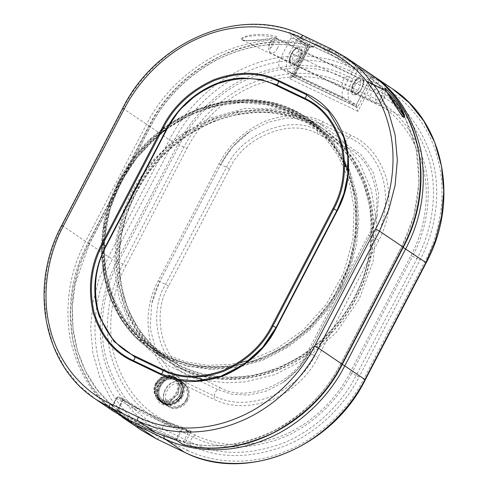 <?xml version="1.0" encoding="UTF-8"?>
<svg xmlns="http://www.w3.org/2000/svg" width="488" height="488" viewBox="0 0 488 488"><rect width="100%" height="100%" fill="white"/><g stroke="black" fill="none" stroke-linecap="round" stroke-linejoin="round"><path stroke-width="0.37" stroke-dasharray="2.44 1.83" d="M188.642 432.161L187.947 430.922L191.284 431.172L188.642 432.161L188.392 431.172L169.336 424.304L141.288 410.884L128.429 403.515L124.104 400.416L122.897 400.709L123.074 398.543L124.104 400.416L118.968 396.945L116.431 398.348L117.852 397.311L122.897 400.709L124.068 400.392M182.03 429.733L177.217 438.974L182.109 442.287L183.531 441.243L188.338 432.002L183.451 428.696L182.03 429.733L162.01 422.297L133.962 408.877L116.76 398.44L116.431 398.348L111.618 407.596L111.947 407.687L108.543 407.755C109.025 408.255 109.971 408.261 111.386 407.779L116.358 398.281C116.614 397.269 117.486 396.823 118.968 396.945L117.852 397.311M116.76 398.44L111.728 408.041L108.36 407.626L114.222 411.597C115.131 411.957 116.144 411.317 117.272 409.682L123.074 398.543L141.996 410.377L170.044 423.798L191.284 431.172L185.489 442.311C184.641 444.086 183.775 444.8 182.902 444.452L182.109 442.287M176.241 438.444L177.114 439.23L176.076 438.828L176.241 438.444L181.054 429.196L183.061 427.61L188.148 431.008L183.256 427.701M177.114 439.23L177.034 440.481L176.076 438.828L157.075 431.782L155.666 432.795M183.531 441.243L185.489 442.311C212.969 449.43 242.261 445.654 273.365 430.989C303.798 414.495 326.246 392.059 340.722 363.694L401.655 246.641C416.587 218.514 421.791 187.849 417.264 154.641C410.805 122.018 396.366 97.313 373.936 80.526L370.477 77.525C371.435 76.122 372.576 75.774 373.893 76.476L373.936 80.526L357.911 111.319C357.167 108.757 356.368 107.073 355.508 106.274L343.131 97.893C341.405 96.106 341.582 92.94 343.656 88.413L354.257 68.045L337.507 58.084C338.544 55.821 338.635 54.241 337.769 53.345L352.11 61.561M162.01 422.297L164.12 420.772L136.006 407.315L123.214 399.983L118.993 396.964L123.879 400.27L122.738 400.624L117.931 409.865L116.51 410.902L114.222 411.597C91.164 394.469 76.299 369.172 69.619 335.72C64.928 301.663 70.242 270.212 85.559 241.371L146.492 124.318C161.363 95.166 184.47 72.145 215.806 55.254C247.837 40.278 277.94 36.545 306.116 44.054L288.847 32.36L289.829 32.891L291.58 36.667L307.3 47.299L292.33 76.055L292.452 76.671L289.506 78.599L305.537 47.806L306.116 44.054L306.72 44.323L307.55 47.678L292.452 76.671M356.624 64.788C356.21 64.507 355.593 65.209 354.764 66.886L370.477 77.525L355.508 106.274L292.33 76.055L279.947 67.673C278.227 65.88 278.398 62.72 280.478 58.188L343.656 88.413M337.507 58.084L309.459 44.664C310.496 42.401 310.588 40.821 309.721 39.925L337.769 53.345L331.578 49.154L303.536 35.734C276.964 22.515 238.864 19.746 203.356 34.398C167.683 48.422 138.208 78.403 123.031 108.44L62.098 225.493L85.559 241.371L89.469 243.5C74.53 271.645 69.333 302.328 73.877 335.561C80.349 368.202 94.818 392.907 117.272 409.682L118.084 409.999L122.933 400.678M354.764 66.886L354.257 68.045M307.3 47.299C307.739 47.861 307.147 48.031 305.537 47.806C278.062 40.718 248.788 44.512 217.709 59.182C187.307 75.677 164.871 98.1 150.408 126.447L89.469 243.5M309.459 44.664L291.08 37.826L291.58 36.667M291.08 37.826L280.478 58.188M403.332 117.022C396.549 108.885 385.496 91.701 383.946 89.548L384.904 88.724M383.946 89.548L387.155 92.348M242.121 39.9L242.39 40.047C249.459 40.931 256.993 40.876 264.99 39.894C269.803 39.339 277.806 39.595 276.171 37.991L276.159 37.985C270.834 36.399 265.021 35.624 258.719 35.654C251.466 35.49 240.584 37.21 242.121 39.9L241.664 39.857C239.858 36.832 251.082 34.538 258.548 34.459C265.399 34.166 271.535 34.892 276.964 36.63C277.696 38.247 270.382 38.351 265.441 39.119C258.671 39.674 247.239 41.822 241.664 39.857M294.654 75.475L356.264 104.951L357.466 107.47L372.191 79.184L370.233 78.123L356.264 104.951L350.402 100.979C346.956 97.393 347.31 91.073 351.464 82.014L289.848 52.539C285.694 61.598 285.34 67.917 288.786 71.504L294.654 75.475L308.617 48.648L309.77 47.281L312.424 46.824L308.855 47.299L307.965 48.465L293.239 76.75L294.715 75.786L308.77 48.782M289.848 52.539L296.356 40.034L313.875 46.647L341.923 60.067L357.972 69.51L351.464 82.014M357.972 69.51L359.772 66.728M355.325 63.824L344.741 58.035L316.7 44.622L300.413 38.332L297.466 38.509L296.356 40.034M110.032 403.576L96.459 388.668L85.357 370.782L77.403 350.475L73.023 328.57L72.352 306.031L75.213 283.815L89.603 243.567L150.536 126.508C165.182 97.783 188.002 75.17 218.996 58.664C250.679 44.097 280.338 40.699 307.965 48.465L308.617 48.648L309.807 46.86L313.449 47.153L299.925 38.149L316.602 44.567L344.741 58.035C343.863 57.688 342.924 58.365 341.923 60.067M387.197 92.439L372.191 79.184L372.899 77.94L372.808 75.548L371.423 76.335L370.233 78.123M187.569 400.392C185.257 406.589 174.356 411.372 168.604 406.669L165.31 403.149C159.698 396.909 167.909 381.14 176.479 381.683C179.053 381.28 181.658 381.878 184.299 383.483C189.619 388.521 190.71 394.158 187.569 400.392M313.43 47.147L312.424 46.824M372.899 77.94L371.423 76.335L359.083 67.984M308.855 47.299L309.807 46.86L309.77 47.281M354.361 297.052C340.38 324.727 312.174 355.032 274.652 368.897C237.467 383.483 195.334 377.706 168.433 358.589C154.257 348.566 143.478 337.062 136.091 324.081C117.242 294.819 110.764 240.621 136.378 192.772C160.857 144.387 209.931 116.76 245.653 113.606C270.846 109.647 296.399 115.522 322.306 131.235C348.645 149.7 364.554 175.924 370.02 209.913C373.332 243.359 368.111 272.408 354.361 297.052M339.044 286.688C352.8 262.038 358.021 232.996 354.709 199.549C349.237 165.554 333.335 139.33 306.995 120.871C281.082 105.158 255.535 99.278 230.342 103.242C194.614 106.396 145.546 134.017 121.061 182.408C95.447 230.257 101.925 284.455 120.774 313.717C128.161 326.698 138.94 338.202 153.116 348.225C180.017 367.342 222.156 373.113 259.341 358.527C296.856 344.668 325.069 314.357 339.044 286.688M181.377 396.268C184.421 390.217 183.366 384.745 178.205 379.853C175.637 378.298 173.112 377.712 170.617 378.108C162.297 377.578 154.324 392.889 159.771 398.94L162.974 402.356C168.555 406.925 179.133 402.283 181.377 396.268M179.419 395.201C176.888 402.801 162.931 404.534 160.43 397.555C155.642 392.23 162.644 378.773 169.958 379.237C177.284 376.962 184.232 388.692 179.419 395.201C184.232 388.692 177.284 376.962 169.958 379.237C162.644 378.773 155.642 392.23 160.43 397.555C162.931 404.534 176.888 402.801 179.419 395.201M186.593 399.794C184.348 405.809 173.765 410.451 168.183 405.888L164.981 402.472C159.539 396.415 167.506 381.104 175.833 381.634C178.321 381.244 180.853 381.823 183.415 383.379C188.581 388.271 189.637 393.743 186.593 399.794M185.934 399.611C190.747 393.102 183.799 381.372 176.479 383.647C169.165 383.184 162.156 396.64 166.945 401.966C169.446 408.944 183.403 407.212 185.934 399.611M111.728 408.041L129.027 418.362L157.075 431.782M133.962 408.877L136.079 407.358L164.12 420.772L183.061 427.61L183.451 428.696M136.006 407.315L123.214 399.983L128.429 403.515L141.313 410.902L169.36 424.316L170.044 423.798M141.313 410.902L136.079 407.358M141.288 410.884L141.996 410.377M166.609 129.046L166.628 129.113C181.542 99.735 212.402 78.989 242.457 78.019M105.676 246.105L105.695 246.166C93.83 269.943 91.695 293.41 99.284 316.572M105.621 246.166L166.56 129.113M357.911 111.319L289.506 78.599M343.131 97.893L279.947 67.673M169.336 424.304L164.12 420.772M118.078 409.999C117.584 411.311 116.242 412.311 114.277 411.634L114.222 411.597M116.51 410.902L111.618 407.596M129.027 418.362L127.618 419.375M113.277 411.158L108.36 407.626M61.793 225.224L62.098 225.493L52.716 247.282L46.5 271.255L44.255 296.497L46.5 321.787L53.338 345.785L64.379 367.244L78.836 385.239L95.678 399.245M158.374 399.733L156.203 392.084L158.039 384.971L168.067 376.766L174.844 376.797L179.962 379.89M158.362 385.062L156.849 394.438L161.632 401.972L163.029 402.777L172.776 402.905L180.597 395.701L182.115 386.325L177.327 378.786L175.93 377.986L166.182 377.858L158.362 385.062M177.986 393.932L170.172 401.142L160.424 401.008L159.027 400.209L154.238 392.669L155.757 383.3L163.578 376.095L173.325 376.224L174.722 377.023L179.505 384.562L177.986 393.932M193.577 377.23L169.446 366.122L147.803 348.713L130.601 325.655L119.298 298.528L114.479 269.498L115.772 240.779L122.085 214.159L132.004 190.747L150.011 163.321L175.845 137.976L208.724 118.444L245.861 108.263L282.979 109.245L315.791 120.646L341.527 139.605L359.424 162.583L371.331 189.905L376.779 223.565L373.125 261.373L359.125 299.394L335.854 332.981L306.525 358.515L275.195 374.577L245.263 381.884L226.219 382.793L206.192 380.518M156.087 383.391C150.774 390.577 158.441 403.515 166.518 401.002C174.588 401.514 182.317 386.667 177.04 380.799C174.277 373.1 158.881 375.004 156.087 383.391M133.309 191.113L124.196 212.28L118.157 235.57L115.979 260.092L118.163 284.656L124.8 307.971L135.524 328.82L149.572 346.297L165.938 359.906L179.865 367.891L201.129 375.485L225.23 378.743L251.076 376.773L277.178 369.19L301.889 356.307L323.715 339.075L341.643 318.89L355.209 297.265L364.322 276.098L370.361 252.808L372.545 228.286L370.361 203.722L363.719 180.407L352.995 159.558L338.946 142.081L322.586 128.472L308.654 120.487L287.389 112.899L263.294 109.635L237.449 111.606L211.341 119.188L186.636 132.077L164.804 149.304L146.882 169.489L133.309 191.113M341.527 288.005L327.954 309.624L310.032 329.809L288.201 347.041L263.496 359.924L237.388 367.507L211.542 369.477L187.447 366.22L166.182 358.625L152.25 350.64L135.89 337.031L121.841 319.555L111.118 298.705L104.475 275.397L102.291 250.826L104.475 226.31L110.514 203.02L119.627 181.847L133.194 160.229L151.121 140.044L172.947 122.811L197.658 109.928L223.76 102.346L249.606 100.376L273.707 103.633L294.972 111.227L308.898 119.212L325.264 132.821L339.312 150.298L350.036 171.148L356.673 194.456L358.857 219.027L356.679 243.542L350.64 266.832L341.527 288.005M160.155 133.938L137.152 157.246L120.932 182.219L109.873 209.651L104.273 241.292M104.078 245.464L105.835 271.816L113.088 297.479L125.77 320.604L143.069 339.599L163.596 353.446L185.714 361.882L207.9 365.311L228.988 364.566L240.108 362.669M249.203 360.351L276.306 349.048L302.95 330.272L326.283 304.347L343.522 273.134L352.861 239.706L354.099 207.394L348.45 178.815L337.897 155.349L326.1 139.037L310.307 124.312L290.519 112.49L267.259 104.908L241.627 102.632L215.196 106.164L189.692 115.241L166.646 128.936M402.966 247.007L401.655 246.641M342.027 364.06L340.722 363.694M354.52 83.869C356.868 78.239 363.469 75.817 363.505 80.575C364.835 83.96 359.528 94.147 356.289 94.44C352.604 96.685 351.305 88.92 354.52 83.869M122.726 108.165L146.492 124.318L150.408 126.447M288.847 32.36L309.721 39.925L303.536 35.734M355.496 84.4C353.422 88.932 353.245 92.092 354.965 93.885L360.553 91.128L363.737 83.021L362.303 79.19L355.496 84.4M298.504 58.499C301.718 53.448 300.419 45.677 296.741 47.928C293.495 48.214 288.195 58.401 289.524 61.787C289.555 66.551 296.155 64.129 298.504 58.499M297.527 57.962C295.039 62.214 292.69 63.904 290.482 63.037L289.811 56.504L294.642 49.056L297.814 48.343L299.236 52.393L297.527 57.962M276.171 37.991L297.814 48.343L296.899 48.245C296.173 48.739 295.332 47.501 291.366 53.808C288.213 61.933 290.092 61.549 290.024 62.446L290.482 63.037M288.786 71.504L350.402 100.979M361.358 88.627C364.865 83.119 363.444 74.646 359.43 77.098C355.892 77.415 350.11 88.529 351.555 92.22C351.592 97.417 358.796 94.776 361.358 88.627M313.875 46.647C314.876 44.951 315.815 44.274 316.7 44.622L316.602 44.567M309.807 46.86L297.466 38.509M291.928 53.863C294.49 47.714 301.694 45.079 301.724 50.27C303.176 53.967 297.393 65.075 293.855 65.392C289.841 67.844 288.42 59.371 291.928 53.863M344.741 58.035L377.98 80.532L392.321 88.755M316.7 44.622L349.933 67.118L377.98 80.532C378.67 81.252 378.596 82.515 377.767 84.326L349.719 70.906C323.757 57.987 286.529 55.284 251.832 69.601C216.977 83.302 188.173 112.6 173.344 141.947L112.411 259C96.862 288.011 89.755 327.686 99.296 362.627C108.226 397.811 132.858 424.7 159.24 436.821L187.288 450.235C186.288 451.937 185.349 452.614 184.464 452.266M182.359 396.604C188.661 388.076 179.56 372.716 169.97 375.699C160.387 375.089 151.213 392.712 157.484 399.684C160.759 408.822 179.035 406.559 182.359 396.604M181.701 396.421C179.395 402.618 168.494 407.401 162.742 402.698L159.442 399.178C153.836 392.938 162.04 377.169 170.617 377.712C173.185 377.309 175.79 377.907 178.437 379.511C183.75 384.55 184.842 390.193 181.701 396.421M404.631 116.784L416.038 147.748L419.137 181.908L413.903 215.897L401.789 246.702L340.856 363.755L342.265 364.463M401.789 246.702L403.198 247.41M340.856 363.755C326.021 393.108 297.222 422.401 262.361 436.107C227.664 450.418 190.442 447.716 164.474 434.796L163.901 436.345M164.474 434.796L136.433 421.382L135.786 423.291M89.603 243.567L88.291 243.195L78.91 264.99L72.694 288.963L70.449 314.205L72.7 339.495L79.532 363.487L90.573 384.953L105.036 402.942L121.878 416.953C69.833 383.483 54.577 304.274 87.986 242.926L108.495 256.871L112.411 259M136.433 421.382L122.671 413.519M117.822 410.06L112.472 405.741M150.536 126.508L149.23 126.142L88.291 243.195M312.747 46.909C253.833 28.078 179.755 63.934 148.925 125.873L169.428 139.818L173.344 141.947M156.422 438.846C157.301 439.194 158.24 438.517 159.24 436.821M142.081 430.63L125.233 416.618L110.776 398.629L99.735 377.163L92.903 353.166L90.652 327.881L92.897 302.639L99.113 278.66L108.495 256.871L169.428 139.818C184.61 109.782 214.079 79.8 249.758 65.776C285.267 51.13 323.361 53.893 349.933 67.118C350.622 67.832 350.549 69.095 349.719 70.906M364.969 379.56L363.664 379.194L424.597 262.141C440.145 233.136 447.246 193.461 437.712 158.521C428.781 123.336 404.143 96.447 377.767 84.326M425.902 262.507L424.597 262.141M187.288 450.235C213.25 463.155 250.472 465.857 285.175 451.546C320.03 437.84 348.829 408.548 363.664 379.194M189.942 445.129L190.601 442.171C217.129 455.359 247.764 455.768 282.491 443.397C315.211 430.538 342.247 403.033 356.173 375.485L359.083 377.004C344.863 405.15 317.243 433.246 283.815 446.386C248.337 459.025 217.044 458.61 189.942 445.129L161.894 431.715C134.371 419.058 115.205 395.341 104.414 360.565C95.264 327.058 102.077 289.012 116.986 261.196L177.925 144.137C192.144 115.992 219.765 87.901 253.193 74.762C288.67 62.122 319.963 62.537 347.066 76.012L375.107 89.432C402.637 102.09 421.797 125.806 432.594 160.583C441.738 194.09 434.924 232.136 420.015 259.951L359.083 377.004M375.107 89.432L373.143 91.512L345.101 78.092C318.572 64.904 287.938 64.495 253.211 76.866C220.491 89.731 193.455 117.23 179.529 144.777L118.596 261.836C104.005 289.061 97.332 326.307 106.286 359.107C116.852 393.145 135.609 416.362 162.559 428.751C162.602 426.512 163.474 424.828 165.182 423.712L167.146 421.632L195.194 435.046C220.003 447.386 248.648 447.77 281.131 436.199C311.734 424.17 337.019 398.446 350.036 372.68L351.647 373.32C338.33 399.684 312.46 425.993 281.149 438.303C247.916 450.143 218.612 449.753 193.23 437.126L165.182 423.712C139.397 411.854 121.451 389.644 111.343 357.07C102.773 325.685 109.153 290.049 123.116 263.996L184.055 146.943C197.372 120.579 223.242 94.269 254.553 81.96C287.786 70.12 317.09 70.51 342.472 83.137L370.52 96.551C370.563 94.306 371.441 92.628 373.143 91.512C400.093 103.901 418.85 127.118 429.416 161.156C438.37 193.956 431.697 231.202 417.106 258.433L412.586 256.267L351.647 373.32L356.173 375.485L417.106 258.433L420.015 259.951M177.925 144.137L186.965 148.468L126.032 265.521L116.986 261.196M195.194 435.046L193.23 437.126C191.522 438.248 190.649 439.926 190.601 442.171L162.559 428.751L161.894 431.715M126.032 265.521C112.38 290.982 106.146 325.819 114.521 356.49C124.403 388.332 141.941 410.042 167.146 421.632M350.036 372.68L410.975 255.627C424.621 230.159 430.861 195.328 422.486 164.651C412.604 132.815 395.06 111.099 369.861 99.515L341.814 86.095C317.005 73.761 288.359 73.377 255.877 84.949C225.273 96.978 199.989 122.695 186.965 148.468M369.861 99.515L370.52 96.551C396.305 108.409 414.251 130.619 424.365 163.193C432.929 194.578 426.549 230.214 412.586 256.267L410.975 255.627M185.782 385.825L186.416 382.732L214.464 396.146L213.829 399.245L185.782 385.825C168.842 378.035 157.051 363.438 150.408 342.039C145.583 319.902 148.163 299.516 158.149 280.881L219.081 163.828C228.61 144.979 244.055 130.747 265.405 121.128C287.237 113.35 306.494 113.606 323.178 121.902L351.22 135.316C368.165 143.106 379.957 157.703 386.6 179.108C391.419 201.245 388.845 221.631 378.859 240.261L317.926 357.32C308.392 376.169 292.952 390.4 271.603 400.014C249.764 407.797 230.507 407.535 213.829 399.245M378.859 240.261L369.953 235.856L309.014 352.922L314.864 355.709L375.797 238.656C385.422 220.68 387.911 201.019 383.263 179.669C376.852 159.027 365.481 144.948 349.14 137.433C346.864 138.83 345.73 141.001 345.748 143.954L361.236 154.916L373.058 172.008L378.676 193.431L377.218 215.855L369.953 235.856L309.014 352.909L298.046 369.013L282.515 382.793L266.106 391.199L248.77 395.06L232.233 394.292L217.855 389.625C215.58 391.022 214.446 393.194 214.464 396.146C230.549 404.143 249.124 404.393 270.181 396.89C290.775 387.618 305.671 373.887 314.864 355.709L317.926 357.32M323.178 121.902L321.092 124.019L349.14 137.433L351.22 135.316M158.149 280.881L159.765 281.503L220.698 164.45L159.759 281.509L151.756 303.542L150.151 328.235L156.343 351.83L169.36 370.654L186.416 382.732C186.398 379.78 187.532 377.608 189.808 376.211L191.894 374.095L219.935 387.509L217.855 389.625L189.808 376.211C159.777 365.433 146.467 314.894 165.609 284.309L226.542 167.256C240.529 134.2 290.659 114.009 317.7 130.534C317.682 127.588 318.816 125.416 321.092 124.019L305.262 118.883L287.048 118.035L267.955 122.287L249.886 131.547L232.782 146.723L220.698 164.456L219.081 163.828M369.953 235.85L377.218 215.855L369.953 235.85L368.336 235.228C386.703 205.887 373.93 157.392 345.114 147.053L317.066 133.633C291.123 117.779 243.024 137.152 229.604 168.86L168.671 285.919C150.304 315.26 163.077 363.755 191.894 374.095M229.604 168.86L220.698 164.456L159.765 281.503C156.099 288.554 153.427 295.899 151.756 303.542C153.427 295.917 156.093 288.573 159.759 281.515L168.671 285.919M345.114 147.053L345.748 143.954L317.7 130.534L317.066 133.633M369.947 235.863L309.014 352.922C302.578 365.146 293.745 375.107 282.515 382.793C293.733 375.12 302.566 365.152 309.02 352.903L307.403 352.281L368.336 235.228M219.935 387.509C245.885 403.369 293.983 383.995 307.403 352.281M347.066 76.012L345.101 78.092C343.393 79.209 342.515 80.892 342.472 83.137L341.814 86.095M313.394 47.135L313.436 47.147C284.98 38.259 254.12 41.193 220.863 55.937C188.338 72.834 164.462 96.234 149.23 126.142M293.239 76.75L357.466 107.47M359.4 87.566C356.911 91.811 354.562 93.501 352.354 92.635L351.683 86.108L356.521 78.653L359.693 77.946L361.114 81.996L359.4 87.566M352.598 92.775L294.099 64.599C294.752 64.111 295.502 65.459 299.595 59.017L301.486 52.6L300.687 49.715L293.88 54.924C291.806 59.457 291.629 62.617 293.355 64.41L298.937 61.653L302.121 53.546L300.687 49.715L359.095 77.903C358.442 78.507 358.003 76.775 353.641 83.57C349.884 93.983 353.105 92.482 352.598 92.775L352.354 92.635M277.446 48.312C275.549 51.838 273.451 53.448 271.145 53.131C266.442 52.222 274.195 36.374 277.709 39.4C279.526 41.23 279.441 44.201 277.446 48.312M272.554 45.646C273.658 42.871 273.433 41.504 271.871 41.553C267.595 43.591 268.992 51.911 272.554 45.646M375.839 94.178L375.571 103.084L381.872 98.265L382.36 89.487L375.839 94.178M380.731 96.844C384.294 90.579 385.685 98.899 381.415 100.937C379.853 100.986 379.627 99.619 380.731 96.844M180.072 395.384C177.833 401.398 167.25 406.04 161.668 401.478L158.466 398.062C153.025 392.004 160.991 376.693 169.312 377.224C171.806 376.834 174.338 377.413 176.9 378.969C182.061 383.861 183.122 389.332 180.072 395.384M178.12 394.06L179.59 384.965L174.948 377.645L173.594 376.87L164.127 376.742L156.538 383.739L155.068 392.834L159.71 400.154L161.064 400.929L170.532 401.057L178.12 394.06M157.191 383.922C159.728 376.321 173.685 374.595 176.186 381.567C180.975 386.892 173.966 400.349 166.652 399.885C159.332 402.161 152.384 390.437 157.191 383.922M348.243 168.226L331.053 139.586L308.056 118.614L294.124 110.623L272.859 103.035L248.764 99.772L222.912 101.748L196.81 109.324L172.099 122.213L150.273 139.446L132.346 159.625L118.779 181.249L109.666 202.416L103.627 225.712L101.443 250.228L103.627 274.793L110.27 298.107L120.993 318.957L135.042 336.433L151.402 350.042L165.334 358.027L186.599 365.622L210.694 368.879L236.546 366.909L262.648 359.327L287.359 346.443L309.185 329.211L327.106 309.026L340.679 287.401L351.726 260.25L357.509 230.049L356.649 198.86L348.67 169.251M134.42 191.839L147.986 170.214L165.914 150.029L187.74 132.797L212.451 119.914L238.553 112.332L264.404 110.361L288.5 113.619L309.764 121.213L323.696 129.198L340.057 142.807L354.105 160.284L364.829 181.133L371.466 204.448L373.649 229.012L371.472 253.528L365.433 276.824L356.319 297.991L342.747 319.616L324.825 339.794L302.993 357.027L278.288 369.916L252.186 377.492L226.334 379.469L202.239 376.205L180.975 368.617L167.042 360.626L150.682 347.017L136.634 329.54L125.91 308.69L119.267 285.382L117.083 260.818L119.267 236.296L125.306 213.006L134.42 191.839M348.524 171.642L355.691 199.665L356.234 231.971L348.652 266.149L332.779 298.857L310.118 326.771L283.388 347.651L255.578 360.821L229.11 366.988L200.056 367.086L169.678 359.015L141.288 341.258L118.816 314.223L105.371 280.643L101.98 244.775L107.421 210.755L119.109 181.341L136.213 155.184L160.644 130.906M162.486 129.46L169.08 124.678M169.794 124.19L193.23 111.282L218.838 103.053L245.116 100.29L270.419 103.145L293.294 111.075L312.747 123.037L328.308 137.762L339.99 153.988L344.613 162.602M135.725 192.461L126.715 213.378L120.749 236.399L118.596 260.629L120.756 284.907L127.313 307.94L137.915 328.546L151.792 345.821L167.964 359.266L181.731 367.159L202.746 374.662L226.56 377.883L252.101 375.937L277.904 368.446L302.316 355.709L323.892 338.678L341.606 318.731L355.014 297.363L364.017 276.446L369.989 253.431L372.143 229.201L369.983 204.923L363.42 181.884L352.824 161.278L338.94 144.009L322.769 130.558L309.008 122.671L287.993 115.162L264.179 111.941L238.632 113.893L212.835 121.384L188.417 134.115L166.847 151.146L149.133 171.093L135.725 192.461M340.026 287.219L326.612 308.587L308.904 328.534L287.328 345.565L262.91 358.296L237.113 365.786L211.572 367.738L187.758 364.518L166.744 357.015L152.976 349.121L136.805 335.671L122.927 318.402L112.325 297.796L105.768 274.762L103.608 250.484L105.762 226.255L111.728 203.234L120.737 182.317L134.145 160.949L151.859 141.001L173.429 123.97L197.847 111.24L223.644 103.749L249.191 101.797L273.005 105.018L294.02 112.521L307.782 120.414L323.953 133.864L337.836 151.134L348.432 171.739L354.996 194.779L357.155 219.051L355.002 243.286L349.03 266.302L340.026 287.219M121.061 182.408C102.077 216.355 95.355 272.188 120.774 313.717C145.058 356.069 194.035 371.545 229.769 365.854C265.49 362.7 314.565 335.079 339.044 286.688C364.664 238.839 358.18 184.641 339.331 155.379C322.592 124.586 280.246 96.38 230.342 103.242C180.444 108.739 137.945 147.455 121.061 182.408M178.205 379.853C173.039 376.827 167.866 377.468 162.681 381.787C160.595 383.599 159.119 386.27 158.24 389.814C157.502 392.425 157.709 398.428 162.974 402.356L168.183 405.888L172.246 407.571C175.399 408.493 182.317 407.474 186.745 399.928C189.667 392.858 188.557 387.344 183.421 383.379L178.205 379.853M188.496 431.203L188.148 431.008M188.551 431.221L169.36 424.316M343.595 136.927C351.543 161.26 349.329 185.812 336.946 210.59L276.013 327.643C260.458 358.253 228.317 379.896 196.719 380.945M164.053 420.735L182.884 427.531M182.5 444.269L183.122 444.55M108.464 407.7L114.277 411.64M158.441 385.13C156.679 388.71 156.251 392.193 157.154 395.579L159.198 399.696L161.632 401.972L159.027 400.209L156.392 397.708L154.415 393.645C153.513 390.235 153.933 386.764 155.678 383.233C161.113 375.278 167.457 373.204 174.722 377.023L177.327 378.786C173.374 376.925 170.55 376.37 168.854 377.139C164.45 378.017 160.985 380.683 158.441 385.13M133.614 191.381C101.053 251.283 116.004 327.869 165.932 359.906L152.25 350.64C101.699 318.121 86.852 241.231 119.322 181.579C154.824 108.611 250.71 76.86 308.904 119.212L322.586 128.472C265.228 86.528 169.33 118.072 133.614 191.381M289.829 32.891L306.72 44.323C307.513 44.237 307.794 45.36 307.55 47.678M403.545 117.144L355.209 94.019C356.216 93.568 356.655 96.191 361.608 88.651C363.42 83.625 363.981 81.02 363.31 80.825L362.303 79.19L366.72 81.307M290.72 63.172L242.383 40.053C243.341 40.205 242.597 40.98 252.613 40.388C272.816 38.613 277.91 37.234 276.458 37.381L276.159 37.985M359.083 66.258L344.65 57.98M184.299 383.483L178.437 379.511C182.152 382.427 185.409 386.966 181.548 396.286C179.48 400.032 176.626 402.545 172.984 403.826L168.909 404.534L162.742 402.698L168.604 406.669M148.925 125.873L87.986 242.926M220.692 164.462C227.798 150.975 237.528 140.001 249.886 131.547C237.516 140.013 227.786 150.981 220.698 164.45M271.145 53.131C270.437 52.198 268.065 53.119 268.43 46.025C269.516 42.761 271.005 40.632 272.896 39.632C274.103 38.796 275.708 38.717 277.715 39.406L382.141 89.359C382.848 90.292 385.221 89.371 384.855 96.465C383.769 99.729 382.281 101.858 380.39 102.858C379.182 103.7 377.578 103.773 375.571 103.09L271.145 53.131M180.224 395.518C175.802 403.064 168.879 404.082 165.731 403.155L161.668 401.478L159.71 400.154L157.112 397.677L155.172 393.694C154.293 390.382 154.696 387.014 156.386 383.605C161.632 375.894 167.817 373.912 174.948 377.645L176.9 378.969C182.042 382.928 183.153 388.448 180.224 395.518M308.056 118.614L323.696 129.198C362.669 154.855 381.775 207.376 370.666 258.189C364.56 286.621 351.451 311.686 331.352 333.377C287.414 381.805 214.079 393.993 167.042 360.626L151.402 350.042C101.083 317.7 86.199 240.926 118.7 181.182C154.281 108.098 250.167 76.409 308.056 118.614M135.798 192.528C103.657 251.631 118.395 327.43 167.964 359.266L152.976 349.121C103.249 317.157 88.541 241.286 120.658 182.25C155.818 110.02 250.576 78.708 307.782 120.414L322.775 130.558C265.759 88.95 171.007 120.225 135.798 192.528M168.427 358.589L153.11 348.219M322.312 131.242L306.995 120.878"/><path stroke-width="0.73" d="M110.233 403.674C83.857 391.553 59.219 364.664 50.288 329.479C40.754 294.538 47.855 254.864 63.403 225.859L124.336 108.806C139.172 79.453 167.97 50.16 202.825 36.454C237.528 22.143 274.75 24.845 300.712 37.765L328.76 51.179C355.142 63.3 379.774 90.188 388.704 125.373C398.245 160.314 391.138 199.989 375.589 229L314.656 346.053C299.827 375.4 271.023 404.698 236.168 418.399C201.471 432.716 164.243 430.013 138.281 417.094L110.233 403.674C109.403 405.485 109.33 406.748 110.02 407.468L138.067 420.882C164.639 434.106 202.734 436.87 238.242 422.224C273.921 408.2 303.39 378.218 318.572 348.182L342.338 364.329C312.277 424.542 241.316 460.434 183.128 444.556L177.034 440.481L155.666 432.795L127.618 419.375L113.277 411.158L95.678 399.245L110.02 407.468L127.667 419.405L113.277 411.158M373.735 76.372L373.924 76.5C422.547 111.453 435.528 187.856 403.271 247.276L402.966 247.007L342.027 364.06C327.198 393.133 304.176 416.111 272.963 432.996C241.066 447.996 211.042 451.815 182.902 444.452L176.924 440.499M403.332 117.022L403.637 117.34C406.638 118.078 401.783 108.135 397.415 102.254C393.554 96.807 389.448 92.177 385.099 88.358C383.745 87.956 388.125 93.489 390.528 97.588C394.194 103.005 399.263 113.082 403.637 117.34L403.533 117.138C405.784 115.168 395.615 100.199 387.155 92.348M356.594 64.764L373.893 76.476C397.092 93.55 412.079 118.852 418.856 152.39C423.621 186.55 418.326 218.087 402.966 247.007L379.505 231.129L388.887 209.34L395.103 185.361L397.348 160.119L395.097 134.834L388.265 110.837L377.224 89.371L362.767 71.382L345.919 57.37L331.486 49.099L345.919 57.37L356.624 64.788M359.796 66.929L355.325 63.824M373.192 76L372.558 75.567M275.958 85.321L304.006 98.735L304.597 98.198C305.927 97.527 306.531 96.362 306.415 94.709L306.543 93.855L278.502 80.441L278.367 81.295L306.415 94.709L328.284 110.989L343.595 136.927L347.773 155.635L347.749 175.033L343.869 193.699L336.933 210.529L337.312 210.688L276.379 327.741L271.999 325.649C262.026 345.376 245.861 360.278 223.51 370.343C200.653 378.487 180.499 378.218 163.035 369.532L162.907 370.392C180.523 379.152 200.867 379.42 223.931 371.203C246.483 361.047 262.794 346.016 272.859 326.106L333.792 209.047C344.339 189.368 347.066 167.835 341.966 144.454C334.951 121.841 322.495 106.427 304.597 98.198L276.556 84.778C277.879 84.107 278.489 82.948 278.367 81.295C259.958 72.139 238.705 71.858 214.604 80.441C191.034 91.055 173.99 106.762 163.474 127.569L162.614 127.112L101.681 244.171L106.061 246.263L166.994 129.21L166.603 129.07L105.664 246.123L99.021 262.221L95.306 280.094L95.282 298.668L99.284 316.572L113.936 341.393L134.859 356.972L162.907 370.392C163.023 372.039 162.419 373.204 161.089 373.875L160.497 374.418C179.066 383.647 200.501 383.934 224.809 375.272C248.581 364.573 265.771 348.725 276.379 327.741L275.988 327.6L262.599 347.383L243.738 364.469L220.881 376.224L196.719 380.945L177.699 379.457L161.089 373.875L133.047 360.461C114.344 351.86 101.327 335.75 93.995 312.125C88.676 287.694 91.518 265.191 102.541 244.622L163.474 127.569L166.994 129.21C176.967 109.477 193.132 94.581 215.482 84.516C238.339 76.372 258.5 76.64 275.958 85.321L276.556 84.778L260.659 79.44L242.457 78.019L219.338 82.533L197.475 93.775L179.425 110.123L166.609 129.046M105.664 246.123L106.061 246.263C95.611 265.771 92.909 287.109 97.96 310.283C104.914 332.682 117.254 347.962 134.987 356.118L134.859 356.972C134.981 358.625 134.371 359.784 133.047 360.461L132.449 360.998L160.497 374.418M163.035 369.532L134.987 356.118M306.543 93.855C325.405 102.529 338.532 118.779 345.931 142.606C351.299 167.25 348.426 189.942 337.312 210.688L332.938 208.589L271.999 325.649M304.006 98.735C321.738 106.89 334.085 122.171 341.039 144.576C346.084 167.75 343.387 189.088 332.938 208.589M101.681 244.171C90.567 264.911 87.694 287.609 93.062 312.253C100.461 336.079 113.588 352.324 132.449 360.998M278.502 80.441C259.933 71.205 238.492 70.919 214.183 79.581C190.418 90.286 173.228 106.128 162.614 127.112M336.921 210.548L275.988 327.6M127.716 419.424L155.709 432.819L138.067 420.882C137.378 420.168 137.451 418.905 138.281 417.094M155.763 432.844L176.802 440.444M179.962 379.89L181.603 382.055L183.403 388.375L181.573 396.232L176.125 402.356L169.775 404.778L163.724 404.046L158.374 399.733M206.192 380.518L193.577 377.23M104.273 241.292L104.078 245.464M240.108 362.669L249.203 360.351M166.646 128.936L160.155 133.938M352.11 61.561L373.924 76.494M314.656 346.053L318.572 348.182L379.505 231.129L375.589 229M331.578 49.154C330.699 48.806 329.76 49.483 328.76 51.179M300.712 37.765C301.712 36.063 302.651 35.386 303.536 35.734L331.486 49.099M123.031 108.44L124.336 108.806M62.098 225.493L63.403 225.859M342.265 364.463L344.766 365.89L405.699 248.837C421.473 219.185 426.622 186.825 421.15 151.75C413.446 117.407 397.336 92.006 372.808 75.548L359.772 66.728M403.198 247.41L426.207 262.776L365.274 379.835L364.969 379.56C349.792 409.597 320.317 439.578 284.644 453.602C249.136 468.254 211.036 465.485 184.464 452.266L156.618 438.944M359.083 66.258L392.321 88.755L409.164 102.761L423.621 120.756L434.662 142.215L441.5 166.213L443.745 191.503L441.5 216.745L435.284 240.718L425.902 262.507L364.969 379.56L344.766 365.89C329.589 395.927 300.114 425.908 264.441 439.926C228.933 454.578 190.832 451.815 164.267 438.59L184.562 452.321L156.514 438.901L142.081 430.63L156.422 438.846L136.219 425.176L164.267 438.59L163.901 436.345M135.786 423.291L136.219 425.176L121.878 416.953L142.081 430.63M122.671 413.519L117.822 410.06M112.472 405.741L110.032 403.576M184.665 452.364L184.562 452.321C244.994 483.382 331.511 448.484 365.274 379.835M387.197 92.439L404.631 116.784M348.67 169.251L348.243 168.226M160.644 130.906L162.486 129.46M169.08 124.678L169.794 124.19M344.613 162.602L348.524 171.642M242.457 78.019C212.262 79.013 181.481 99.741 166.591 129.052L105.658 246.105C93.806 269.827 91.677 293.319 99.284 316.572M343.595 136.927C351.531 161.174 349.298 185.708 336.909 210.529L275.976 327.582C260.397 358.247 228.195 379.914 196.719 380.945M182.5 444.269L183.122 444.55M342.338 364.329L403.271 247.276M95.678 399.245C43.639 365.774 28.377 286.566 61.793 225.224L122.726 108.165C156.489 39.516 243.006 4.612 303.438 35.679M383.922 89.536L366.72 81.307M384.916 88.859L398.885 111.13L403.533 117.138M392.321 88.755C444.361 122.226 459.623 201.434 426.207 262.776"/></g></svg>
